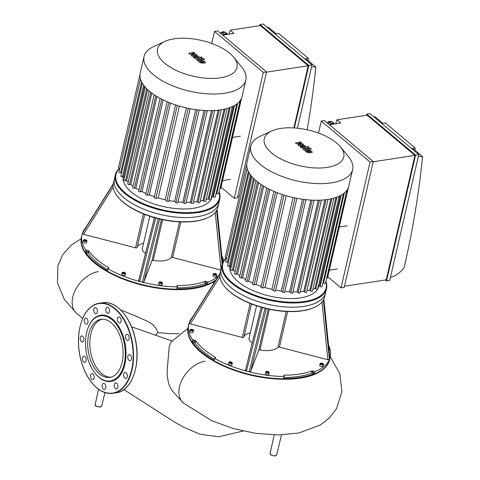 <?xml version="1.0" encoding="UTF-8"?>
<svg xmlns="http://www.w3.org/2000/svg" width="480" height="480" viewBox="0 0 480 480"><rect width="100%" height="100%" fill="white"/><g stroke="black" fill="none" stroke-linecap="round" stroke-linejoin="round"><path stroke-width="0.72" d="M123.18 176.736A45.546 20.514 13 0 0 163.578 206.61A45.546 20.514 13 0 0 212.04 196.752L212.052 196.704M142.278 83.154L121.644 172.548A49.566 22.32 13 0 0 121.656 172.59M144.456 86.238L123.576 176.676A49.566 22.32 13 0 0 124.344 177.822M147.66 89.64L126.654 180.636A49.566 22.32 13 0 0 128.196 182.196M151.836 93.114L130.752 184.434A49.566 22.32 13 0 0 133.062 186.198M156.978 96.552L135.846 188.082A49.566 22.32 13 0 0 138.948 189.942M163.152 99.894L141.99 191.568A49.566 22.32 13 0 0 145.968 193.458M170.514 103.104L149.328 194.874A49.566 22.32 13 0 0 154.392 196.734M179.412 106.122L158.214 197.94A49.566 22.32 13 0 0 165.144 199.746L186.348 107.916M168.9 200.526A49.566 22.32 13 0 0 174.552 201.444L195.75 109.638M178.02 201.846A49.566 22.32 13 0 0 182.856 202.212L204.036 110.466M186.156 202.314A49.566 22.32 13 0 0 190.302 202.26L211.464 110.616M193.5 202.068A49.566 22.32 13 0 0 197.004 201.684L218.13 110.196M211.482 197.07A49.566 22.32 13 0 0 212.7 196.26L233.526 106.044M200.148 201.162A49.566 22.32 13 0 0 202.998 200.514L224.064 109.254M232.506 137.424L240.444 136.212M230.472 179.388L222.534 180.606M206.136 199.56A49.566 22.32 13 0 0 208.254 198.732L229.236 107.844M165.024 41.352L153.672 46.554A52.248 23.526 13 0 0 144.048 56.514L140.214 73.122A52.248 23.526 13 0 0 139.98 74.622A52.248 23.526 13 0 0 140.46 79.062A52.248 23.526 13 0 0 142.362 83.292A52.248 23.526 13 0 0 145.404 87.348A52.248 23.526 13 0 0 149.466 91.248A52.248 23.526 13 0 0 154.512 94.992A52.248 23.526 13 0 0 160.578 98.586A52.248 23.526 13 0 0 167.79 102A52.248 23.526 13 0 0 176.418 105.204A52.248 23.526 13 0 0 189.114 108.51A52.248 23.526 13 0 0 198.402 109.974A52.248 23.526 13 0 0 206.676 110.586A52.248 23.526 13 0 0 214.134 110.52A52.248 23.526 13 0 0 220.86 109.836A52.248 23.526 13 0 0 226.89 108.57A52.248 23.526 13 0 0 232.194 106.686A52.248 23.526 13 0 0 236.676 104.118A52.248 23.526 13 0 0 240.15 100.704A52.248 23.526 13 0 0 242.034 96.63L245.868 80.022A52.248 23.526 13 0 0 241.584 66.852L233.664 57.198A40.794 18.372 13 0 0 165.024 41.352A40.794 18.372 13 0 0 164.736 63.276A40.794 18.372 13 0 0 217.2 78.186A40.794 18.372 13 0 0 233.664 57.198M232.362 106.608L210.924 199.482A1.074 0.48 -167 0 1 210.144 199.77A1.074 0.48 -167 0 1 209.022 199.374L208.254 198.732M227.16 108.492L205.728 201.324A1.074 0.48 -167 0 1 204.954 201.612A1.074 0.48 -167 0 1 203.832 201.216L202.998 200.514M197.004 201.684L197.928 202.458A1.074 0.48 13 0 0 199.05 202.854A1.074 0.48 13 0 0 199.824 202.572L221.25 109.776M190.302 202.26L191.334 203.13A1.074 0.48 13 0 0 192.456 203.52A1.074 0.48 13 0 0 193.236 203.238L214.644 110.49M182.856 202.212L184.032 203.196A1.074 0.48 13 0 0 185.154 203.592A1.074 0.48 13 0 0 185.928 203.304L207.33 110.61M174.552 201.444L175.926 202.596A1.074 0.48 13 0 0 177.048 202.986A1.074 0.48 13 0 0 177.822 202.704L199.212 110.064M165.144 199.746L166.83 201.156A1.074 0.48 13 0 0 167.952 201.552A1.074 0.48 13 0 0 168.726 201.27L190.098 108.702M158.214 197.94L155.856 198.3A1.074 0.48 -167 0 1 154.716 198.12A1.074 0.48 -167 0 1 154.2 197.55L175.584 104.928M149.328 194.874L147.402 195.168A1.074 0.48 -167 0 1 146.268 194.982A1.074 0.48 -167 0 1 145.752 194.412L167.148 101.73M141.99 191.568L140.346 191.82A1.074 0.48 -167 0 1 139.206 191.64A1.074 0.48 -167 0 1 138.69 191.07L160.098 98.328M135.846 188.082L134.406 188.304A1.074 0.48 -167 0 1 133.266 188.118A1.074 0.48 -167 0 1 132.75 187.548L154.17 94.764M130.752 184.434L129.462 184.632A1.074 0.48 13 0 1 128.322 184.446A1.074 0.48 13 0 1 127.806 183.876L149.238 91.05M145.266 87.192L123.828 180.06A1.074 0.48 13 0 0 124.344 180.63A1.074 0.48 13 0 0 125.484 180.816L126.654 180.636M142.296 83.184L120.846 176.088A1.074 0.48 13 0 0 121.362 176.658A1.074 0.48 13 0 0 122.502 176.844L123.576 176.676M140.442 79.002L118.986 171.948A1.074 0.48 13 0 0 119.502 172.518A1.074 0.48 13 0 0 120.642 172.698L121.644 172.548M139.98 74.604L118.512 167.592A1.074 0.48 13 0 0 119.814 168.36M219.894 188.508L220.356 188.436A1.074 0.48 13 0 0 220.788 188.166L241.59 98.064M240.174 100.662L218.712 193.626A1.074 0.48 -167 0 1 217.938 193.908A1.074 0.48 -167 0 1 216.816 193.512L216.228 193.02M236.766 104.052L215.316 196.968A1.074 0.48 -167 0 1 214.536 197.256A1.074 0.48 -167 0 1 213.414 196.86L212.7 196.26M119.49 168.312A53.586 24.132 13 0 0 115.338 174.918L114.372 179.112A53.586 24.132 13 0 0 123.858 197.7A53.586 24.132 13 0 0 179.988 217.422A53.586 24.132 13 0 0 218.796 203.22L217.83 207.414A53.586 24.132 -167 0 1 207.966 217.632A53.586 24.132 -167 0 1 122.892 201.894A53.586 24.132 -167 0 1 117.792 196.812A53.586 24.132 -167 0 1 113.406 183.306L114.372 179.112A53.586 24.132 13 0 0 123.858 197.7A53.586 24.132 13 0 0 179.988 217.422A53.586 24.132 13 0 0 218.796 203.22L219.768 199.026A53.586 24.132 13 0 0 219.138 191.79M115.338 174.918A53.586 24.132 13 0 0 124.83 193.506A53.586 24.132 13 0 0 180.96 213.228A53.586 24.132 13 0 0 219.768 199.026M119.73 168.354A53.052 23.892 13 0 0 125.364 192.972A53.052 23.892 13 0 0 187.194 212.658A53.052 23.892 13 0 0 219.042 192.198M144.048 56.514A52.248 23.526 13 0 0 153.3 74.64A52.248 23.526 13 0 0 208.026 93.87A52.248 23.526 13 0 0 245.868 80.022M107.328 270.804L107.94 268.836A72.612 32.7 -167 0 0 139.728 281.514L155.628 217.974A53.052 23.892 13 0 0 158.28 218.664L142.362 282.198A72.612 32.7 -167 0 1 139.728 281.514L138.672 280.62L154.584 217.08M217.074 209.598L222.54 263.07M222.12 264.42L216.606 210.498M220.818 270.042L172.668 257.502A1.338 0.606 13 0 0 171.222 257.634A20.094 9.048 -167 0 1 153.21 260.388A1.338 0.606 13 0 0 151.95 260.676L143.862 281.934L142.362 282.198A72.612 32.7 -167 0 0 177.198 286.866L176.97 288.936M177.138 286.074L177.258 285.552L176.928 285.696L177.54 286.722L177.198 286.866M177.258 285.552A69.93 31.494 13 0 0 205.302 281.262L204.762 283.596A69.93 31.494 -167 0 1 177.27 287.886M216.06 279.744A72.612 32.7 -167 0 1 207.456 284.49L205.5 283.698L206.034 281.364L205.302 281.262M206.034 281.364L207.252 282.06L206.712 284.388M218.628 275.658A72.612 32.7 -167 0 1 207.996 282.156L207.252 282.06M159.504 281.994A1.74 0.786 13 0 0 159.03 282.378C159.228 281.604 160.248 281.616 162.108 282.414L162.426 283.164L162.048 284.796A1.74 0.786 -167 0 1 160.788 285.258A1.74 0.786 -167 0 1 158.964 284.616A1.74 0.786 -167 0 1 158.658 284.01L159.03 282.378A1.74 0.786 13 0 0 159.342 282.984A1.74 0.786 13 0 0 161.166 283.626A1.74 0.786 13 0 0 162.426 283.164A1.74 0.786 13 0 0 162.174 282.606M213.828 273.684A1.74 0.786 13 0 0 213.36 274.074C213.552 273.294 214.578 273.306 216.438 274.104L216.75 274.854L216.378 276.486A1.74 0.786 -167 0 1 215.67 276.924A1.74 0.786 -167 0 1 213.822 276.63A1.74 0.786 -167 0 1 212.982 275.7L213.36 274.074A1.74 0.786 13 0 0 214.194 274.998A1.74 0.786 13 0 0 216.048 275.292A1.74 0.786 13 0 0 216.75 274.854A1.74 0.786 13 0 0 216.498 274.296M158.28 218.664A53.052 23.892 13 0 0 207.432 217.872L207.966 217.632M137.064 247.572L144.726 214.398L137.07 247.56A1.338 0.606 -167 0 1 137.064 247.572A1.338 0.606 -167 0 1 135.546 247.836L83.532 234.294L82.386 233.382A72.612 32.7 -167 0 1 82.83 232.224L113.304 183.78L82.878 232.152M143.526 243.402A16.074 7.242 13 0 0 137.118 247.344M113.208 184.392L82.386 233.382A72.612 32.7 -167 0 0 82.008 234.738A72.612 32.7 -167 0 0 85.956 250.38L85.416 252.708L86.094 252.978L86.634 250.65L85.956 250.38M85.53 227.916A72.612 32.7 -167 0 0 82.83 232.224L82.848 232.188M222.156 259.11A1.74 0.786 13 0 0 222.204 259.104A1.74 0.786 13 0 0 222.912 258.66L222.534 260.292A1.74 0.786 -167 0 1 222.306 260.574M215.022 273.792L215.934 274.56L214.368 274.344L214.284 273.9L215.022 273.792L214.848 274.536M161.688 282.66L161.31 282.984L159.876 282.414L161.16 282.216L161.688 282.66M122.61 272.382A1.74 0.786 13 0 0 122.136 272.772C122.328 271.992 123.354 272.004 125.214 272.808L125.532 273.552L125.154 275.184A1.74 0.786 -167 0 1 123.894 275.646A1.74 0.786 -167 0 1 122.07 275.01A1.74 0.786 -167 0 1 121.758 274.404L122.136 272.772A1.74 0.786 13 0 0 122.442 273.378A1.74 0.786 13 0 0 124.266 274.014A1.74 0.786 13 0 0 125.532 273.552A1.74 0.786 13 0 0 125.274 273M124.794 273.054L123.51 273.252L122.982 272.808L123.36 272.484L124.794 273.054M83.826 239.826A1.74 0.786 13 0 0 83.352 240.216L84.168 239.64C86.64 240.12 87.498 240.576 86.748 241.002L86.37 242.634A1.74 0.786 -167 0 1 84.498 243.006A1.74 0.786 -167 0 1 82.974 241.848L83.352 240.216A1.74 0.786 13 0 0 84.87 241.374A1.74 0.786 13 0 0 86.748 241.002A1.74 0.786 13 0 0 86.49 240.444M85.188 240.816L84.276 240.048L85.842 240.264L85.932 240.702L85.188 240.816M215.85 274.116L215.742 274.59M161.16 282.216L160.992 282.936M160.254 282.096L160.134 282.63M124.266 272.61L124.098 273.33M123.36 272.484L123.234 273.018M85.842 240.264L85.734 240.732M85.014 239.934L84.846 240.678M117.792 196.812L118.164 197.262A53.052 23.892 13 0 0 155.628 217.974M86.736 250.14L86.628 250.656L88.11 250.656L87.57 252.99L86.094 252.978A72.072 32.46 -167 0 0 107.25 270.756M107.514 269.622A69.93 31.494 -167 0 1 88.242 253.254L88.782 250.92L88.11 250.656M88.782 250.92A69.93 31.494 13 0 0 108.798 267.726L108.702 268.146M107.94 268.836L107.754 268.584L108.87 268.086L108.798 267.726M221.802 255.624A72.612 32.7 -167 0 1 223.596 260.976M149.802 216.216L142.314 248.658A10.716 4.824 13 0 0 144.21 252.378A10.716 4.824 13 0 0 145.512 253.314M88.242 253.254L87.57 252.99M205.5 283.698L204.762 283.596M85.416 252.708A72.612 32.7 -167 0 1 81.468 237.066L82.008 234.738M206.718 284.388A72.072 32.46 -167 0 1 177.024 288.936M176.658 289.2A72.612 32.7 -167 0 1 107.406 271.164M81.414 237.3A72.612 32.7 13 0 0 81.36 237.534A72.612 32.7 13 0 0 94.218 262.722A72.612 32.7 13 0 0 215.598 280.482M214.086 360.414L214.698 358.44A72.612 32.7 -167 0 0 246.486 371.124L262.386 307.578A53.052 23.892 13 0 0 265.038 308.274L249.12 371.808A72.612 32.7 -167 0 1 246.486 371.124L245.436 370.194L261.336 306.69M329.85 358.134L329.874 358.368A72.612 32.7 -167 0 1 329.436 359.526L323.364 300.108M323.832 299.208L329.874 358.368A72.612 32.7 -167 0 0 330.258 357.012A72.612 32.7 -167 0 0 328.56 345.234M283.782 378.546A72.072 32.46 -167 0 0 313.47 373.998L312.252 373.308L312.792 370.974L314.01 371.664L313.47 373.998L314.208 374.1L314.748 371.766A72.612 32.7 -167 0 0 329.436 359.526L327.87 359.73L279.42 347.112A1.338 0.606 13 0 0 277.974 347.244A20.094 9.048 -167 0 1 259.968 349.998A1.338 0.606 13 0 0 258.702 350.28L250.614 371.544L249.12 371.808A72.612 32.7 -167 0 0 283.95 376.476L283.728 378.546M283.896 375.684L284.016 375.162L283.68 375.306L284.292 376.332L283.95 376.476M284.016 375.162A69.93 31.494 13 0 0 312.054 370.872L311.514 373.206A69.93 31.494 -167 0 1 284.028 377.49M312.792 370.974L312.054 370.872M314.748 371.766L314.01 371.664M266.262 371.598A1.74 0.786 13 0 0 265.788 371.988C265.98 371.214 267.006 371.226 268.866 372.024L269.184 372.774L268.806 374.406A1.74 0.786 -167 0 1 267.546 374.868A1.74 0.786 -167 0 1 265.722 374.226A1.74 0.786 -167 0 1 265.41 373.62L265.788 371.988A1.74 0.786 13 0 0 266.094 372.594A1.74 0.786 13 0 0 267.918 373.236A1.74 0.786 13 0 0 269.184 372.774A1.74 0.786 13 0 0 268.926 372.216M320.586 363.294A1.74 0.786 13 0 0 320.112 363.678C320.304 362.904 321.33 362.916 323.19 363.714L323.508 364.464L323.13 366.096A1.74 0.786 -167 0 1 322.422 366.534A1.74 0.786 -167 0 1 320.574 366.24A1.74 0.786 -167 0 1 319.734 365.31L320.112 363.678A1.74 0.786 13 0 0 320.952 364.608A1.74 0.786 13 0 0 322.8 364.902A1.74 0.786 13 0 0 323.508 364.464A1.74 0.786 13 0 0 323.256 363.906M265.038 308.274A53.052 23.892 13 0 0 314.184 307.482L314.718 307.236A53.586 24.132 -167 0 1 229.65 291.504A53.586 24.132 -167 0 1 224.55 286.422A53.586 24.132 -167 0 1 220.158 272.916L221.124 268.722A53.586 24.132 13 0 0 230.616 287.31A53.586 24.132 13 0 0 286.746 307.032A53.586 24.132 13 0 0 325.554 292.83L326.52 288.636A53.586 24.132 13 0 0 325.89 281.4M243.822 337.182L251.478 304.002L243.822 337.17A1.338 0.606 -167 0 1 243.822 337.182A1.338 0.606 -167 0 1 242.298 337.446L190.284 323.904L189.144 322.992A72.612 32.7 -167 0 1 189.582 321.834L220.062 273.39L189.63 321.756M250.278 333.012A16.074 7.242 13 0 0 243.876 336.954M219.966 274.002L189.144 322.992A72.612 32.7 -167 0 0 188.76 324.348A72.612 32.7 -167 0 0 192.708 339.984L192.174 342.318L192.846 342.588L193.386 340.254L192.708 339.984M192.288 317.526A72.612 32.7 -167 0 0 189.582 321.834L189.606 321.798M328.914 348.72A1.74 0.786 13 0 0 328.962 348.708A1.74 0.786 13 0 0 329.664 348.27L329.286 349.902A1.74 0.786 -167 0 1 329.064 350.184M321.774 363.396L322.692 364.164L321.126 363.954L321.036 363.51L321.774 363.396L321.606 364.14M268.446 372.27L267.162 372.468L266.634 372.024L267.918 371.826L268.446 372.27M229.362 361.992A1.74 0.786 13 0 0 228.888 362.382C229.086 361.602 230.106 361.614 231.966 362.418L232.284 363.162L231.906 364.794A1.74 0.786 -167 0 1 230.646 365.256A1.74 0.786 -167 0 1 228.822 364.614A1.74 0.786 -167 0 1 228.516 364.014L228.888 362.382A1.74 0.786 13 0 0 229.2 362.982A1.74 0.786 13 0 0 231.024 363.624A1.74 0.786 13 0 0 232.284 363.162A1.74 0.786 13 0 0 232.032 362.61M231.546 362.664L231.168 362.982L229.734 362.418L230.112 362.094L231.546 362.664M190.578 329.436A1.74 0.786 13 0 0 190.104 329.826L190.926 329.25C193.392 329.73 194.25 330.186 193.5 330.612L193.122 332.238A1.74 0.786 -167 0 1 191.25 332.616A1.74 0.786 -167 0 1 189.732 331.458L190.104 329.826A1.74 0.786 13 0 0 191.628 330.984A1.74 0.786 13 0 0 193.5 330.612A1.74 0.786 13 0 0 193.248 330.054M191.946 330.426L191.028 329.658L192.6 329.874L192.684 330.312L191.946 330.426M322.602 363.726L322.494 364.194M267.918 371.826L267.75 372.546M267.012 371.706L266.886 372.234M231.018 362.22L230.85 362.94M230.112 362.094L229.992 362.628M192.6 329.874L192.486 330.342M191.772 329.544L191.598 330.288M224.55 286.422L224.916 286.872A53.052 23.892 13 0 0 262.386 307.578M193.494 339.744L193.386 340.266L194.862 340.266L194.322 342.594L192.852 342.588A72.072 32.46 -167 0 0 214.002 360.366M214.266 359.232A69.93 31.494 -167 0 1 195 342.864L195.534 340.53L194.862 340.266M195.534 340.53A69.93 31.494 13 0 0 215.556 357.336L215.46 357.756M214.698 358.44L214.506 358.188L215.622 357.69L215.556 357.336M256.56 305.826L249.066 338.268A10.716 4.824 13 0 0 250.962 341.988A10.716 4.824 13 0 0 252.264 342.924M195 342.864L194.322 342.594M330.258 357.012L329.718 359.346A72.612 32.7 -167 0 1 314.208 374.1M312.252 373.308L311.514 373.206M192.174 342.318A72.612 32.7 -167 0 1 188.22 326.676L188.76 324.348M283.416 378.81A72.612 32.7 -167 0 1 214.158 360.774M226.242 257.922A53.586 24.132 13 0 0 222.096 264.522L221.124 268.722A53.586 24.132 13 0 0 230.616 287.31A53.586 24.132 13 0 0 286.746 307.032A53.586 24.132 13 0 0 325.554 292.83L324.582 297.024A53.586 24.132 -167 0 1 314.718 307.236M188.172 326.91A72.612 32.7 13 0 0 188.118 327.144A72.612 32.7 13 0 0 200.97 352.332A72.612 32.7 13 0 0 277.026 379.056A72.612 32.7 13 0 0 329.61 359.808A72.612 32.7 13 0 0 329.664 359.574M189.57 54.114L194.244 54.666L191.184 55.47L192.024 56.172L197.976 56.94L193.464 57.384L194.424 58.194L199.836 57.66L198.174 55.968L193.872 55.674L196.884 54.888L196.128 54.252L191.538 53.718L194.724 53.07L193.728 52.236L188.73 53.406L189.57 54.114M197.976 56.94L197.766 57.24M203.874 62.136L202.98 61.386L201.27 61.248L199.992 61.482L200.166 61.86L202.608 62.37L203.874 62.136L203.694 61.746M199.992 61.482L200.166 61.86M198.342 60.882L198.78 61.908L200.736 62.892L203.574 63.18L205.524 62.736L205.08 61.704L203.13 60.726L200.304 60.438L198.27 61.038M203.706 58.65L197.052 58.86L196.044 59.25L196.968 60.324L198.264 60.282L198.114 59.664L204.672 59.454L203.706 58.65M197.898 59.97L198.114 59.664M200.568 57.522L201.972 57.888L202.206 57.27L200.802 56.91L200.568 57.522L200.802 56.91M201.972 57.888L202.206 57.27M296.322 143.724L300.996 144.276L297.936 145.08L298.782 145.782L304.734 146.544L300.216 146.994L301.182 147.804L306.588 147.27L304.932 145.578L300.624 145.284L303.636 144.492L302.886 143.862L298.296 143.328L301.476 142.68L300.486 141.846L295.482 143.016L296.322 143.724M304.734 146.544L304.524 146.85M310.632 151.746L309.738 150.996L308.022 150.852L306.744 151.092L306.918 151.47L309.366 151.98L310.632 151.746L310.452 151.356M306.744 151.092L306.918 151.47M305.1 150.492L305.538 151.518L307.494 152.496L310.326 152.79L312.276 152.346L311.832 151.314L309.888 150.336L307.062 150.048L305.022 150.648M310.464 148.254L303.81 148.47L302.796 148.854L303.72 149.934L305.022 149.892L304.866 149.274L311.424 149.064L310.464 148.254M304.65 149.58L304.866 149.274M307.326 147.132L308.724 147.498L308.964 146.88L307.56 146.514L307.326 147.132L307.56 146.514M308.724 147.498L308.964 146.88M229.938 266.346A45.546 20.514 13 0 0 270.33 296.22A45.546 20.514 13 0 0 318.798 286.356L318.81 286.314M249.036 172.764L228.396 262.158A49.566 22.32 13 0 0 228.408 262.2M251.208 175.848L230.328 266.286A49.566 22.32 13 0 0 231.096 267.432M254.412 179.25L233.406 270.246A49.566 22.32 13 0 0 234.948 271.806M258.588 182.724L237.504 274.044A49.566 22.32 13 0 0 239.814 275.802M263.736 186.156L242.604 277.692A49.566 22.32 13 0 0 245.706 279.552M269.91 189.504L248.742 281.178A49.566 22.32 13 0 0 252.726 283.068M277.266 192.714L256.08 284.484A49.566 22.32 13 0 0 261.144 286.338M286.164 195.732L264.966 287.55A49.566 22.32 13 0 0 271.902 289.356L293.1 197.526M275.652 290.136A49.566 22.32 13 0 0 281.31 291.048L302.502 199.248M284.778 291.456A49.566 22.32 13 0 0 289.608 291.822L310.794 200.076M292.914 291.924A49.566 22.32 13 0 0 297.06 291.87L318.216 200.226M300.258 291.678A49.566 22.32 13 0 0 303.762 291.294L324.882 199.806M318.234 286.68A49.566 22.32 13 0 0 319.452 285.87L340.284 195.654M306.906 290.772A49.566 22.32 13 0 0 309.75 290.124L330.822 198.864M339.258 227.034L347.196 225.816M337.23 268.998L329.292 270.216M312.894 289.17A49.566 22.32 13 0 0 315.012 288.342L335.994 197.454M271.776 130.962L260.424 136.164A52.248 23.526 13 0 0 250.806 146.124L246.972 162.732A52.248 23.526 13 0 0 246.738 164.226A52.248 23.526 13 0 0 247.218 168.672A52.248 23.526 13 0 0 249.114 172.902A52.248 23.526 13 0 0 252.162 176.958A52.248 23.526 13 0 0 256.224 180.852A52.248 23.526 13 0 0 261.27 184.602A52.248 23.526 13 0 0 267.336 188.196A52.248 23.526 13 0 0 274.542 191.61A52.248 23.526 13 0 0 283.17 194.808A52.248 23.526 13 0 0 295.866 198.12A52.248 23.526 13 0 0 305.154 199.584A52.248 23.526 13 0 0 313.428 200.196A52.248 23.526 13 0 0 320.886 200.13A52.248 23.526 13 0 0 327.618 199.446A52.248 23.526 13 0 0 333.648 198.174A52.248 23.526 13 0 0 338.946 196.296A52.248 23.526 13 0 0 343.434 193.728A52.248 23.526 13 0 0 346.902 190.314A52.248 23.526 13 0 0 348.786 186.234L352.62 169.626A52.248 23.526 13 0 0 348.342 156.462L340.416 146.808A40.794 18.372 13 0 0 271.776 130.962A40.794 18.372 13 0 0 271.488 152.886A40.794 18.372 13 0 0 323.958 167.79A40.794 18.372 13 0 0 340.416 146.808M339.12 196.218L317.676 289.092A1.074 0.48 -167 0 1 316.902 289.38A1.074 0.48 -167 0 1 315.78 288.984L315.012 288.342M333.918 198.102L312.486 290.934A1.074 0.48 -167 0 1 311.706 291.222A1.074 0.48 -167 0 1 310.584 290.826L309.75 290.124M303.762 291.294L304.68 292.068A1.074 0.48 13 0 0 305.802 292.464A1.074 0.48 13 0 0 306.582 292.182L328.002 199.386M297.06 291.87L298.092 292.734A1.074 0.48 13 0 0 299.214 293.13A1.074 0.48 13 0 0 299.988 292.848L321.402 200.1M289.608 291.822L290.784 292.806A1.074 0.48 13 0 0 291.906 293.202A1.074 0.48 13 0 0 292.686 292.914L314.082 200.214M281.31 291.048L282.678 292.206A1.074 0.48 13 0 0 283.8 292.596A1.074 0.48 13 0 0 284.58 292.314L305.964 199.674M271.902 289.356L273.582 290.766A1.074 0.48 13 0 0 274.704 291.162A1.074 0.48 13 0 0 275.484 290.88L296.85 198.312M264.966 287.55L262.608 287.91A1.074 0.48 -167 0 1 261.474 287.73A1.074 0.48 -167 0 1 260.958 287.154L282.336 194.538M256.08 284.484L254.16 284.778A1.074 0.48 -167 0 1 253.02 284.592A1.074 0.48 -167 0 1 252.504 284.022L273.9 191.34M248.742 281.178L247.098 281.43A1.074 0.48 -167 0 1 245.958 281.244A1.074 0.48 -167 0 1 245.442 280.674L266.856 187.938M242.604 277.692L241.158 277.914A1.074 0.48 -167 0 1 240.018 277.728A1.074 0.48 -167 0 1 239.502 277.158L260.922 184.374M237.504 274.044L236.214 274.242A1.074 0.48 13 0 1 235.08 274.056A1.074 0.48 13 0 1 234.564 273.486L255.99 180.66M252.024 176.802L230.58 269.67A1.074 0.48 13 0 0 231.096 270.24A1.074 0.48 13 0 0 232.236 270.42L233.406 270.246M249.048 172.794L227.598 265.698A1.074 0.48 13 0 0 228.114 266.268A1.074 0.48 13 0 0 229.254 266.454L230.328 266.286M247.2 168.612L225.738 261.558A1.074 0.48 13 0 0 226.254 262.128A1.074 0.48 13 0 0 227.394 262.308L228.396 262.158M246.738 164.214L225.27 257.202A1.074 0.48 13 0 0 226.566 257.97M326.652 278.118L327.108 278.046A1.074 0.48 13 0 0 327.546 277.776L348.348 187.668M346.932 190.272L325.47 283.23A1.074 0.48 -167 0 1 324.69 283.518A1.074 0.48 -167 0 1 323.568 283.122L322.98 282.63M343.518 193.662L322.068 286.578A1.074 0.48 -167 0 1 321.294 286.866A1.074 0.48 -167 0 1 320.172 286.47L319.452 285.87M222.096 264.522A53.586 24.132 13 0 0 231.582 283.116A53.586 24.132 13 0 0 287.712 302.838A53.586 24.132 13 0 0 326.52 288.636M226.482 257.958A53.052 23.892 13 0 0 232.122 282.582A53.052 23.892 13 0 0 293.946 302.268A53.052 23.892 13 0 0 325.8 281.808M250.806 146.124A52.248 23.526 13 0 0 260.058 164.244A52.248 23.526 13 0 0 314.784 183.48A52.248 23.526 13 0 0 352.62 169.626M93.546 379.254A3.084 1.824 -98.7 0 0 93.984 375.684A3.084 1.824 -98.7 0 0 91.866 373.596A3.084 1.824 -98.7 0 0 90.534 376.92A3.084 1.824 -98.7 0 0 92.802 379.686A3.084 1.824 -98.7 0 0 93.546 379.254M84.648 362.334A3.084 1.824 -98.7 0 0 84.768 362.322A3.084 1.824 -98.7 0 0 86.106 359.004A3.084 1.824 -98.7 0 0 83.838 356.232A3.084 1.824 -98.7 0 0 82.488 359.448A3.084 1.824 -98.7 0 0 84.648 362.334M81.42 341.658A3.084 1.824 -98.7 0 0 82.506 342.024A3.084 1.824 -98.7 0 0 83.844 338.706A3.084 1.824 -98.7 0 0 81.576 335.934A3.084 1.824 -98.7 0 0 80.184 338.352A3.084 1.824 -98.7 0 0 81.42 341.658M84.738 322.77A3.084 1.824 -98.7 0 0 86.616 324.228A3.084 1.824 -98.7 0 0 87.948 320.904A3.084 1.824 -98.7 0 0 85.686 318.138A3.084 1.824 -98.7 0 0 84.738 322.77M93.702 310.722A3.084 1.824 -98.7 0 0 95.994 313.704A3.084 1.824 -98.7 0 0 97.332 310.38A3.084 1.824 -98.7 0 0 95.064 307.608A3.084 1.824 -98.7 0 0 93.702 310.722M105.912 308.748A3.084 1.824 -98.7 0 0 106.296 311.898A3.084 1.824 -98.7 0 0 108.132 313.266A3.084 1.824 -98.7 0 0 109.47 309.948A3.084 1.824 -98.7 0 0 107.202 307.176A3.084 1.824 -98.7 0 0 105.912 308.748M118.104 317.382A3.084 1.824 -98.7 0 0 117.666 320.952A3.084 1.824 -98.7 0 0 119.778 323.04A3.084 1.824 -98.7 0 0 121.116 319.722A3.084 1.824 -98.7 0 0 118.848 316.95A3.084 1.824 -98.7 0 0 118.104 317.382M127.002 334.302A3.084 1.824 -98.7 0 0 126.876 334.314A3.084 1.824 -98.7 0 0 125.544 337.632A3.084 1.824 -98.7 0 0 127.806 340.404A3.084 1.824 -98.7 0 0 129.156 337.188A3.084 1.824 -98.7 0 0 127.002 334.302M130.224 354.978A3.084 1.824 -98.7 0 0 129.138 354.612A3.084 1.824 -98.7 0 0 127.806 357.936A3.084 1.824 -98.7 0 0 130.074 360.702A3.084 1.824 -98.7 0 0 131.466 358.284A3.084 1.824 -98.7 0 0 130.224 354.978M126.912 373.872A3.084 1.824 -98.7 0 0 125.034 372.408A3.084 1.824 -98.7 0 0 123.696 375.732A3.084 1.824 -98.7 0 0 125.964 378.504A3.084 1.824 -98.7 0 0 126.912 373.872M117.948 385.914A3.084 1.824 -98.7 0 0 115.65 382.938A3.084 1.824 -98.7 0 0 114.318 386.256A3.084 1.824 -98.7 0 0 116.58 389.028A3.084 1.824 -98.7 0 0 117.948 385.914M105.732 387.888A3.084 1.824 -98.7 0 0 105.348 384.744A3.084 1.824 -98.7 0 0 103.512 383.37A3.084 1.824 -98.7 0 0 102.18 386.694A3.084 1.824 -98.7 0 0 104.442 389.46A3.084 1.824 -98.7 0 0 105.732 387.888M94.8 372.87A33.492 19.8 -98.7 0 0 94.926 373.038A33.492 19.8 -98.7 0 0 99.096 377.454A33.492 19.8 -98.7 0 0 124.512 365.814A33.492 19.8 -98.7 0 0 114.492 321A33.492 19.8 -98.7 0 0 88.032 327.99A33.492 19.8 -98.7 0 0 87.966 328.188M98.778 377.052A32.958 19.482 -98.7 0 0 123.786 365.598A32.958 19.482 -98.7 0 0 113.922 321.498A32.958 19.482 -98.7 0 0 87.894 328.38A32.958 19.482 -98.7 0 0 94.674 372.708A32.958 19.482 -98.7 0 0 98.778 377.052M102.036 319.26A29.352 17.352 -98.7 0 0 89.82 342.99A29.352 17.352 -98.7 0 0 101.64 373.59A29.352 17.352 -98.7 0 0 110.892 377.178M99.504 373.92A29.352 17.352 -98.7 0 0 109.836 377.4A29.352 17.352 -98.7 0 0 122.55 345.762A29.352 17.352 -98.7 0 0 100.956 319.368A29.352 17.352 -98.7 0 0 87.696 342.426A29.352 17.352 -98.7 0 0 99.504 373.92M155.25 335.25L157.95 332.646L156.444 329.028L152.244 324.072L148.98 322.002L138.492 317.25L120.612 309.882M179.166 333.804L169.728 333.618L157.95 332.646M172.512 391.146L170.058 387.048L168.66 383.604L167.178 375.666L167.25 369.306L169.242 346.5L170.982 342.12L187.818 328.422M228.006 34.296L224.574 34.824M223.212 35.028L223.956 33.972L227.04 33.486L225.516 32.208L222.432 32.688L221.448 34.092M223.956 33.972L222.432 32.688M227.04 33.486L227.28 34.212M226.638 34.314A2.946 1.974 130 0 0 223.728 34.95M228.972 34.152L230.19 30.18L234 33.378L222.666 35.112M293.85 127.926L308.196 65.772L260.31 25.572L230.19 30.18M304.758 58.866L308.358 58.314L278.622 33.354L275.016 33.9M308.358 58.314L308.226 60.654M311.616 66.714L315.792 67.002L307.02 59.64L305.562 59.544M267.054 27.222L268.512 27.318L276.15 33.732M315.792 67.002A890.448 595.83 -50 0 1 307.17 129.792M294.384 127.956L308.814 65.454L312.018 64.962L263.22 24L260.016 24.492L259.746 25.662M266.52 71.922L237.462 197.796L234.258 198.282L263.316 72.414L266.52 71.922L217.716 30.96L214.512 31.446L211.74 43.458M239.31 196.38L237.732 196.626M266.466 72.15L308.196 65.772M308.814 65.454L260.016 24.492M234.258 198.282L221.022 187.17M263.316 72.414L214.512 31.446M312.018 64.962L297.42 128.214M334.764 123.906L331.332 124.434M329.97 124.638L330.714 123.582L333.798 123.096L332.274 121.818L329.184 122.298L328.206 123.702M330.714 123.582L329.184 122.298M333.798 123.096L334.038 123.822M333.39 123.924A2.946 1.974 130 0 0 330.486 124.56M335.724 123.762L336.942 119.79L340.758 122.988L329.424 124.722M344.484 286.236L386.214 279.852L414.954 155.376L367.068 115.182L336.942 119.79M411.51 148.476L415.116 147.924L385.374 122.958L381.774 123.51M415.116 147.924L414.978 150.264M418.374 156.324L422.544 156.612L413.778 149.25L412.314 149.154M373.806 116.826L375.27 116.928L382.908 123.336M422.544 156.612A890.448 595.83 -50 0 1 404.136 267.6A18.756 12.552 -50 0 1 390.444 277.296M418.776 154.572L389.718 280.446L386.514 280.932L415.572 155.064L418.776 154.572L369.972 113.61L366.768 114.102L366.498 115.272M373.272 161.532L344.214 287.4L341.01 287.892L370.068 162.024L373.272 161.532L324.474 120.57L321.27 121.056L318.498 133.068M373.224 161.76L414.954 155.376M386.514 280.932L385.374 279.978M415.572 155.064L366.768 114.102M341.01 287.892L327.774 276.78M370.068 162.024L321.27 121.056M230.238 107.49L209.022 199.374M225.114 109.02L203.832 201.216M234.504 105.522L213.414 196.86M237.624 103.374L216.816 193.512M219.258 110.064L197.928 202.458M205.422 110.538L184.032 203.196M212.7 110.58L191.334 203.13M197.34 109.848L175.926 202.596M188.256 108.336L166.83 201.156M240.87 99.582L220.356 188.436M161.73 99.186L140.346 191.82M155.76 95.796L134.406 188.304M168.816 102.426L147.402 195.168M177.288 105.48L155.856 198.3M150.774 92.304L129.462 184.632M143.652 85.212L122.502 176.844M146.736 88.752L125.484 180.816M141.6 81.918L120.642 172.698M154.446 217.644L138.684 280.59M215.22 212.454L221.022 269.184M172.668 257.502L180.882 221.922M179.478 221.862L171.222 257.634M153.21 260.388L162.618 219.648M161.472 219.408L151.95 260.676M143.862 281.934L159.624 218.988M143.388 213.87L135.546 247.836M83.532 234.294L113.196 187.134M222.006 257.586A1.476 0.666 -167 0 1 222.12 258.738M222 257.55L222.912 258.66A1.74 0.786 13 0 0 222.654 258.108M215.946 274.932A1.476 0.666 -167 0 1 213.672 274.032A1.476 0.666 -167 0 1 215.706 273.72A1.476 0.666 -167 0 1 215.946 274.932M159.606 282.72A1.476 0.666 -167 0 1 160.644 281.838A1.476 0.666 -167 0 1 162.096 283.056A1.476 0.666 -167 0 1 159.606 282.72M122.712 273.108A1.476 0.666 -167 0 1 123.75 272.232A1.476 0.666 -167 0 1 125.202 273.45A1.476 0.666 -167 0 1 122.712 273.108M84.264 239.67A1.476 0.666 -167 0 1 86.538 240.57A1.476 0.666 -167 0 1 84.504 240.882A1.476 0.666 -167 0 1 84.264 239.67M207.456 284.49L207.996 282.156M261.198 307.248L245.436 370.194M321.978 302.064L327.87 359.73M279.42 347.112L287.634 311.532M286.236 311.472L277.974 347.244M259.968 349.998L269.37 309.258M268.23 309.018L258.702 350.28M250.614 371.544L266.376 308.598M250.14 303.474L242.298 337.446M190.284 323.904L219.954 276.744M328.758 347.196A1.476 0.666 -167 0 1 328.878 348.348M328.752 347.16L329.664 348.27A1.74 0.786 13 0 0 329.412 347.712M322.704 364.542A1.476 0.666 -167 0 1 320.424 363.642A1.476 0.666 -167 0 1 322.464 363.33A1.476 0.666 -167 0 1 322.704 364.542M266.364 372.33A1.476 0.666 -167 0 1 267.402 371.448A1.476 0.666 -167 0 1 268.854 372.666A1.476 0.666 -167 0 1 266.364 372.33M229.464 362.718A1.476 0.666 -167 0 1 230.502 361.842A1.476 0.666 -167 0 1 231.954 363.06A1.476 0.666 -167 0 1 229.464 362.718M191.016 329.28A1.476 0.666 -167 0 1 193.296 330.18A1.476 0.666 -167 0 1 191.262 330.492A1.476 0.666 -167 0 1 191.016 329.28M336.99 197.094L315.78 288.984M331.872 198.63L310.584 290.826M341.256 195.132L320.172 286.47M344.382 192.984L323.568 283.122M326.016 199.668L304.68 292.068M312.174 200.148L290.784 292.806M319.458 200.19L298.092 292.734M304.092 199.458L282.678 292.206M295.014 197.94L273.582 290.766M347.622 189.192L327.108 278.046M268.482 188.796L247.098 281.43M262.512 185.406L241.158 277.914M275.568 192.036L254.16 284.778M284.04 195.09L262.608 287.91M257.532 181.914L236.214 274.242M250.41 174.822L229.254 266.454M253.488 178.362L232.236 270.42M248.352 171.528L227.394 262.308M96.732 387.714A45.282 26.766 -98.7 0 0 132.69 347.358A45.282 26.766 -98.7 0 0 88.05 309.888A45.282 26.766 -98.7 0 0 96.732 387.714M91.152 381.816A45.546 26.928 -98.7 0 0 96.888 387.912A45.546 26.928 -98.7 0 0 112.926 393.312A45.546 26.928 -98.7 0 0 132.654 344.214A45.546 26.928 -98.7 0 0 99.15 303.264A45.546 26.928 -98.7 0 0 81.81 320.736M116.34 392.79A45.546 26.928 -98.7 0 0 136.074 343.692A45.546 26.928 -98.7 0 0 102.57 302.736L99.15 303.264C88.836 305.496 82.206 314.532 79.266 330.378C77.952 338.724 78.204 347.364 80.016 356.292C83.076 370.23 88.656 380.76 96.768 387.882C102.066 392.274 107.448 394.08 112.926 393.312L116.34 392.79C131.688 391.164 141.09 364.794 135.474 339.756C131.148 317.346 116.01 300.192 102.57 302.736M133.686 375.312A45.282 26.766 -98.7 0 0 124.344 314.232M82.698 318.3L76.542 313.35A25.626 17.148 -50 0 1 75.612 289.554A25.626 17.148 -50 0 1 98.376 271.608M275.31 455.73A3.354 1.512 13 0 0 276.672 454.89L275.088 456C271.086 455.394 269.436 454.518 270.132 453.378A3.354 1.512 13 0 0 271.758 455.16A3.354 1.512 13 0 0 275.31 455.73M172.476 391.098L183.3 402.96A25.626 17.148 -50 0 1 183.3 402.96A25.626 17.148 -50 0 1 182.364 379.164A25.626 17.148 -50 0 1 205.134 361.218M100.368 406.818A3.354 1.512 13 0 0 101.724 405.978L100.146 407.088C96.144 406.482 94.488 405.606 95.19 404.466A3.354 1.512 13 0 0 95.688 405.54A3.354 1.512 13 0 0 100.368 406.818M220.614 33.39A3.348 2.244 -50 0 1 224.622 32.094L223.644 31.662L222.108 31.902L220.446 33.246M327.372 123A3.348 2.244 -50 0 1 331.38 121.704L330.396 121.266L328.86 121.512L327.198 122.856M222.558 263.022L217.092 209.556M107.754 268.584L107.214 270.912M177 289.056L177.54 286.722M329.886 358.254L323.85 299.166M214.506 358.188L213.966 360.522M283.752 378.666L284.292 376.332M94.674 372.708L94.926 373.038M87.894 328.38L88.032 327.99M212.1 282.726L214.2 282.696M81.066 238.818L71.286 245.094L62.754 254.652L57.918 265.71L57.456 282.774L64.332 299.442L76.512 313.32M123.894 389.604L174.594 422.094L183.57 427.2L199.908 434.238L218.706 436.746L243.126 431.04M131.508 326.742L171.9 340.926M276.672 454.89L281.484 434.916M270.132 453.378L274.2 434.94M183.3 402.96L211.926 420.816L233.37 428.568L255.966 433.386L278.406 434.976L299.01 432.966L320.286 424.998L329.298 418.02L336.474 408.75L341.91 391.584L339.828 373.722L330.3 356.826M101.724 405.978L104.952 392.592M95.19 404.466L98.544 389.262"/></g></svg>
